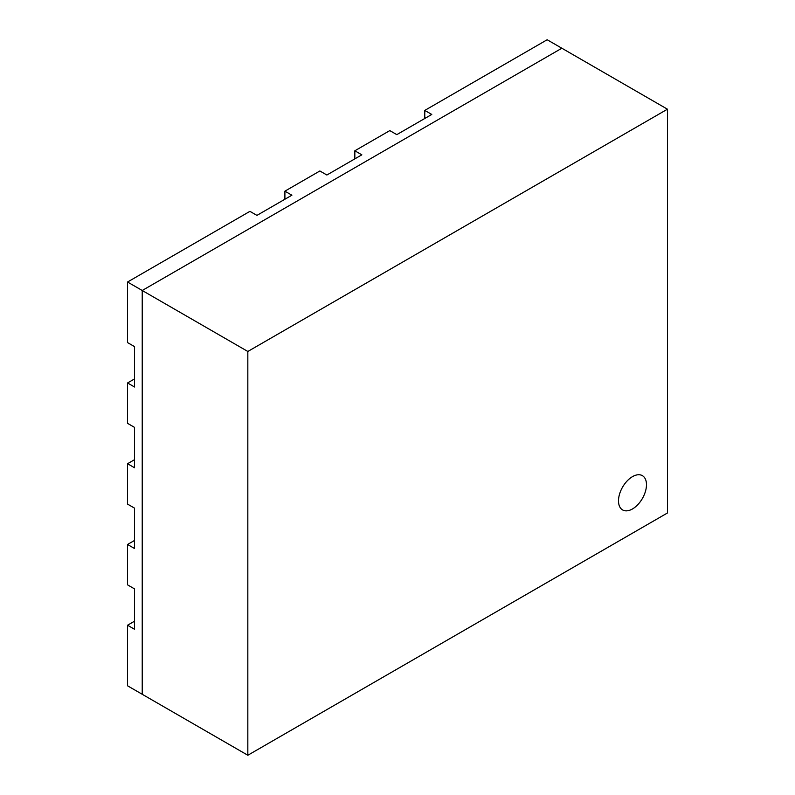 <?xml version="1.0" encoding="UTF-8"?>
<svg xmlns="http://www.w3.org/2000/svg" width="795" height="795" viewBox="0 0 795 795"><rect width="100%" height="100%" fill="white"/><g stroke="black" fill="none" stroke-linecap="round" stroke-linejoin="round"><path stroke-width="1.19" d="M632.492 508.949A19.786 11.418 120 0 0 645.411 491.519A19.786 11.418 120 0 0 642.38 475.658A19.786 11.418 120 0 0 632.492 476.642A19.786 11.418 120 0 0 619.563 494.073A19.786 11.418 120 0 0 622.594 509.923A19.786 11.418 120 0 0 632.492 508.949A19.786 11.418 120 0 0 645.411 491.519A19.786 11.418 120 0 0 642.38 475.658A19.786 11.418 120 0 0 632.492 476.642A19.786 11.418 120 0 0 619.563 494.073A19.786 11.418 120 0 0 622.594 509.923A19.786 11.418 120 0 0 632.492 508.949M284.898 199.247L284.898 191.168L291.894 195.202L256.924 215.395L249.928 211.351L127.548 282.016L127.548 342.585L134.534 346.62L134.534 386.996L127.548 382.961L127.548 423.338L134.534 427.382L134.534 467.758L127.548 463.724L127.548 504.1L134.534 508.134L134.534 548.51L127.548 544.476L127.548 584.852L134.534 588.896L134.534 629.272L127.548 625.228L127.548 685.797L142.226 694.283L142.226 290.493L561.856 48.227L667.452 109.203L247.831 351.47L247.831 755.25L667.452 512.984L667.452 109.203M127.548 282.016L142.226 290.493L142.226 694.283L247.831 755.25M284.898 191.168L319.868 170.975L326.864 175.019L361.834 154.826L354.838 150.792L389.808 130.599L396.804 134.633L431.765 114.45L424.778 110.416L547.169 39.75L561.856 48.227L142.226 290.493L247.831 351.47M354.838 158.861L354.838 150.792M424.778 118.485L424.778 110.416M127.548 625.228L134.534 621.193M127.548 544.476L134.534 540.441M127.548 463.724L134.534 459.679M127.548 382.961L134.534 378.927"/></g></svg>
